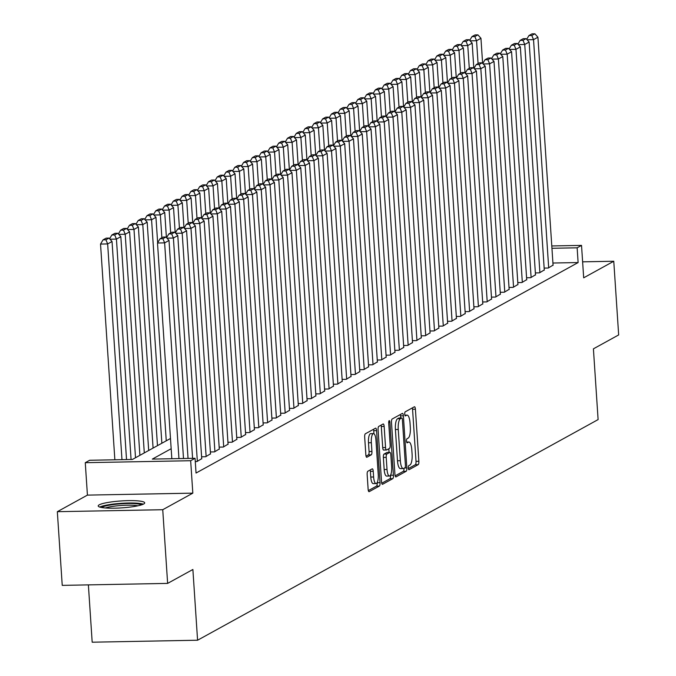 <?xml version="1.0" encoding="UTF-8"?>
<svg xmlns="http://www.w3.org/2000/svg" width="676" height="676" viewBox="0 0 676 676"><rect width="100%" height="100%" fill="white"/><g stroke="black" fill="none" stroke-linecap="round" stroke-linejoin="round"><path stroke-width="1.01" d="M408.304 468.012A2.053 0.617 88.9 0 0 408.946 469.735A2.053 0.617 88.9 0 0 409.039 469.71L418.199 464.657A2.932 0.879 88.9 0 0 418.866 461.294L415.41 409.217A2.932 0.879 88.9 0 0 414.498 406.758A2.932 0.879 88.9 0 0 414.354 406.8L405.194 411.845A2.053 0.617 88.9 0 0 404.73 414.202A2.053 0.617 88.9 0 0 405.372 415.926A2.053 0.617 88.9 0 0 405.465 415.892L406.648 415.241A9.38 2.822 88.9 0 1 407.087 415.115A9.38 2.822 88.9 0 1 410.028 422.982L410.315 427.316A9.38 2.822 88.9 0 1 408.169 438.099L406.986 438.749A2.053 0.617 88.9 0 0 406.513 441.107A2.053 0.617 88.9 0 0 407.155 442.831A2.053 0.617 88.9 0 0 407.256 442.797L408.439 442.146A9.38 2.822 88.9 0 1 408.879 442.028A9.38 2.822 88.9 0 1 411.811 449.886L412.098 454.23A9.38 2.822 88.9 0 1 409.952 465.003L408.769 465.654A2.053 0.617 88.9 0 0 408.304 468.012M143.675 503.992A23.305 3.473 -3.8 0 0 144.706 502.868A23.305 3.473 -3.8 0 0 124.806 500.747A23.305 3.473 -3.8 0 0 99.237 504.828A23.305 3.473 -3.8 0 0 98.206 505.952A23.305 3.473 -3.8 0 0 118.106 508.073A23.305 3.473 -3.8 0 0 143.675 503.992M367.829 471.265A2.932 0.879 88.9 0 0 367.161 474.637L368.133 489.247A2.932 0.879 88.9 0 0 369.045 491.697A2.932 0.879 88.9 0 0 369.189 491.663L379.363 486.061A2.932 0.879 88.9 0 0 380.03 482.689L376.574 430.612A2.932 0.879 88.9 0 0 375.653 428.153A2.932 0.879 88.9 0 0 375.518 428.195L365.344 433.798A2.932 0.879 88.9 0 0 364.677 437.169L365.843 454.813A2.932 0.879 88.9 0 0 366.764 457.272A2.932 0.879 88.9 0 0 366.899 457.23L371.251 454.838A2.932 0.879 88.9 0 0 371.927 451.467L371.344 442.712A7.842 2.358 88.9 0 1 373.498 433.603A7.842 2.358 88.9 0 1 375.957 440.177L378.23 474.459A7.842 2.358 88.9 0 1 376.076 483.568A7.842 2.358 88.9 0 1 373.617 477.002L373.236 471.282A2.932 0.879 88.9 0 0 372.324 468.831A2.932 0.879 88.9 0 0 372.189 468.865L367.829 471.265M167.631 583.396L62.234 585.374L57.333 511.69L162.739 509.712L167.631 583.396L192.88 569.488L197.578 640.223L598.108 419.585L593.41 348.841L618.667 334.933L613.766 261.249L583.684 277.819L581.529 245.396L577.143 247.813L578.115 262.558L196.04 473.039L195.06 458.294L190.666 460.719L85.269 462.688L89.663 460.272L132.386 459.469L170.487 438.487M162.739 509.712L192.821 493.142L190.666 460.719M394.945 474.476A2.932 0.879 88.9 0 0 395.866 476.926A2.932 0.879 88.9 0 0 396.001 476.893L406.175 471.282A2.932 0.879 88.9 0 0 406.842 467.919L403.386 415.841A2.932 0.879 88.9 0 0 402.465 413.382A2.932 0.879 88.9 0 0 402.33 413.425L392.156 419.027A2.932 0.879 88.9 0 0 391.488 422.399L394.945 474.476M392.764 478.676L382.591 484.278A2.932 0.879 88.9 0 1 382.455 484.312A2.932 0.879 88.9 0 1 381.534 481.861L378.078 429.784A2.932 0.879 88.9 0 1 378.746 426.412L383.106 424.013A2.932 0.879 88.9 0 1 383.241 423.979A2.932 0.879 88.9 0 1 384.154 426.429L385.557 447.554A2.932 0.879 88.9 0 0 386.478 450.013A2.932 0.879 88.9 0 0 386.613 449.971L389.503 448.382A2.932 0.879 88.9 0 0 390.17 445.011L388.708 423.024A2.053 0.617 88.9 0 1 389.275 420.641A2.053 0.617 88.9 0 1 389.917 422.356L393.432 475.304A2.932 0.879 88.9 0 1 392.764 478.676L389.917 478.726L381.746 483.23M613.766 261.249L582.627 261.832M544.155 268.102L548.244 268.026L553.061 265.127M535.367 272.935L539.456 272.859L544.273 269.969M526.587 277.777L530.677 277.701L535.493 274.802M517.799 282.619L521.897 282.534L526.705 279.644M509.02 287.452L513.109 287.376L517.926 284.486M500.232 292.294L504.33 292.218L509.138 289.32M491.452 297.127L495.542 297.051L500.358 294.161M482.664 301.969L486.762 301.893L491.579 298.995M473.884 306.811L477.974 306.735L482.791 303.837M465.096 311.644L469.195 311.568L474.011 308.678M456.317 316.486L460.407 316.41L465.223 313.512M447.529 321.32L451.627 321.244L456.444 318.354M438.749 326.162L442.839 326.085L447.656 323.187M429.97 331.003L434.06 330.927L438.876 328.029M421.182 335.837L425.272 335.761L430.088 332.871M412.402 340.679L416.492 340.603L421.309 337.704M403.614 345.52L407.704 345.444L412.521 342.546M394.835 350.354L398.925 350.278L403.741 347.388M386.047 355.196L390.136 355.12L394.953 352.221M377.267 360.029L381.357 359.953L386.173 357.063M368.479 364.871L372.577 364.795L377.385 361.897M359.7 369.713L363.789 369.637L368.606 366.738M350.912 374.546L355.01 374.47L359.818 371.58M342.132 379.388L346.222 379.312L351.038 376.414M333.344 384.23L337.442 384.145L342.259 381.256M324.565 389.063L328.654 388.987L333.471 386.097M315.776 393.905L319.875 393.829L324.691 390.931M306.997 398.739L311.087 398.663L315.903 395.773M298.217 403.58L302.307 403.504L307.124 400.606M289.429 408.422L293.519 408.346L298.336 405.448M280.65 413.256L284.74 413.18L289.556 410.29M271.862 418.098L275.952 418.022L280.768 415.123M263.082 422.939L267.172 422.855L271.989 419.965M254.294 427.773L258.384 427.697L263.201 424.807M245.515 432.615L249.605 432.539L254.421 429.64M236.727 437.448L240.825 437.372L245.633 434.482M227.947 442.29L232.037 442.214L236.853 439.315M219.159 447.132L223.257 447.056L228.065 444.157M210.38 451.965L214.469 451.889L219.286 448.999M201.592 456.807L205.69 456.731L210.506 453.833M195.279 461.598L196.902 461.564L201.718 458.674M578.115 262.558L552.917 263.023M88.379 584.884L92.181 642.2L197.578 640.223M192.821 493.142L87.424 495.111L57.333 511.69M87.424 495.111L85.269 462.688M171.163 448.72L152.328 459.097L195.06 458.294M577.143 247.813L551.937 248.286M551.785 245.954L581.529 245.396M408.363 468.561L415.351 464.716A2.932 0.879 88.9 0 0 416.019 461.345L412.563 409.267A2.932 0.879 88.9 0 0 412.352 407.898M400.674 417.988L400.538 415.892A2.932 0.879 88.9 0 0 400.327 414.523M395.156 475.845L403.327 471.341A2.932 0.879 88.9 0 0 404.011 468.282M404.958 467.758A2.053 0.617 88.9 0 0 405.423 465.401L402.389 419.686A2.053 0.617 88.9 0 0 401.747 417.971A2.053 0.617 88.9 0 0 401.654 417.996L400.403 418.689A9.38 2.822 88.9 0 0 398.257 429.463L400.336 460.711A9.38 2.822 88.9 0 0 403.268 468.569A9.38 2.822 88.9 0 0 403.707 468.443L404.958 467.758M398.992 418.047A2.053 0.617 88.9 0 0 398.899 418.022A2.053 0.617 88.9 0 0 398.798 418.047L401.654 417.996M403.268 468.569L400.42 468.62A9.38 2.822 88.9 0 1 397.48 460.762L395.409 429.514A9.38 2.822 88.9 0 1 397.556 418.74L398.798 418.047M386.342 449.979L383.765 450.022A2.932 0.879 88.9 0 1 383.63 450.064A2.932 0.879 88.9 0 1 382.709 447.605L381.306 426.488A2.932 0.879 88.9 0 0 381.103 425.12M388.818 448.754L389.063 452.405M390.567 475.084L393.432 475.304M387.018 469.465A7.842 2.358 88.9 0 0 389.469 476.039A7.842 2.358 88.9 0 0 391.632 466.93L390.829 454.847A2.932 0.879 88.9 0 0 389.908 452.388A2.932 0.879 88.9 0 0 389.773 452.43L386.883 454.018A2.932 0.879 88.9 0 0 386.216 457.39L387.018 469.465L384.171 469.524A7.842 2.358 88.9 0 0 386.621 476.09L389.469 476.039M387.196 452.481A2.932 0.879 88.9 0 0 387.061 452.447A2.932 0.879 88.9 0 0 386.925 452.481L389.773 452.43M384.171 469.524L383.368 457.441A2.932 0.879 88.9 0 1 384.036 454.078L386.925 452.481M389.917 478.726A2.932 0.879 88.9 0 0 390.584 475.355M376.076 483.568L373.22 483.627A7.842 2.358 88.9 0 1 370.769 477.053L370.389 471.341A2.932 0.879 88.9 0 0 370.186 469.972M373.498 433.603L370.651 433.654A7.842 2.358 88.9 0 0 368.496 442.772L371.344 442.712M366.054 456.182L368.403 454.889A2.932 0.879 88.9 0 0 369.071 451.517L368.496 442.772M373.921 433.722L373.718 430.663A2.932 0.879 88.9 0 0 373.515 429.294M368.335 490.615L376.515 486.112A2.932 0.879 88.9 0 0 377.183 482.74L377.174 482.613M478.076 63.569L476.555 40.712L480.949 38.295L482.613 63.324M474.822 36.563L477.898 34.865L475.051 34.924L471.975 36.614L474.822 36.563L476.555 40.712L470.124 40.839M480.949 38.295L477.898 34.865M471.975 36.614L469.719 40.383M548.684 267.78L533.533 39.647L527.094 39.766M553.078 265.364L537.919 37.231L533.533 39.647L531.801 35.49L534.877 33.8L532.02 33.851L528.953 35.549L531.801 35.49M526.688 39.318L528.953 35.549M534.877 33.8L537.919 37.231M101.78 507.541A20.162 3.008 176.2 0 1 117.134 504.119A20.162 3.008 176.2 0 1 141.369 504.913M137.887 505.809A18.675 2.788 -3.8 0 0 117.565 505.792A18.675 2.788 -3.8 0 0 105.346 507.972M143.32 504.178A23.153 3.456 -3.8 0 0 116.466 503.73A23.153 3.456 -3.8 0 0 99.752 507.068M469.296 68.411L467.775 45.554L472.169 43.137L473.825 68.166M466.043 41.397L469.119 39.707L466.271 39.757L463.195 41.456L466.043 41.397L467.775 45.554L461.336 45.672M472.169 43.137L469.119 39.707M463.195 41.456L460.931 45.216M460.508 73.253L458.987 50.396L463.381 47.971L465.046 73.008M457.263 46.238L460.331 44.548L457.483 44.599L454.407 46.289L457.263 46.238L458.987 50.396L452.557 50.514M463.381 47.971L460.331 44.548M454.407 46.289L452.151 50.058M451.729 78.086L450.208 55.229L454.602 52.812L456.266 77.841M448.475 51.08L451.551 49.382L448.703 49.432L445.628 51.131L448.475 51.08L450.208 55.229L443.769 55.356M454.602 52.812L451.551 49.382M445.628 51.131L443.363 54.9M442.941 82.928L441.428 60.071L445.814 57.654L447.478 82.683M439.696 55.914L442.763 54.224L439.915 54.274L436.84 55.973L439.696 55.914L441.428 60.071L434.989 60.189M445.814 57.654L442.763 54.224M436.84 55.973L434.583 59.733M539.896 272.622L524.745 44.489L518.315 44.608M544.29 270.197L529.139 42.064L524.745 44.489L523.013 40.332L526.089 38.642L523.241 38.693L520.165 40.383L523.013 40.332M517.909 44.151L520.165 40.383M526.089 38.642L529.139 42.064M531.116 277.456L515.965 49.323L509.527 49.449M535.51 275.039L520.351 46.906L515.965 49.323L514.233 45.174L517.309 43.475L514.453 43.534L511.386 45.224L514.233 45.174M509.121 48.993L511.386 45.224M517.309 43.475L520.351 46.906M522.328 282.298L507.177 54.164L500.747 54.283M526.722 279.881L511.571 51.748L507.177 54.164L505.445 50.007L508.521 48.317L505.673 48.368L502.598 50.066L505.445 50.007M500.341 53.827L502.598 50.066M508.521 48.317L511.571 51.748M513.549 287.131L498.398 59.006L491.959 59.125M517.943 284.714L502.792 56.581L498.398 59.006L496.666 54.849L499.741 53.15L496.894 53.21L493.818 54.9L496.666 54.849M491.553 58.668L493.818 54.9M499.741 53.15L502.792 56.581M434.161 87.762L432.64 64.904L437.034 62.488L438.699 87.525M430.908 60.756L433.984 59.057L431.136 59.116L428.06 60.806L430.908 60.756L432.64 64.904L426.201 65.031M437.034 62.488L433.984 59.057M428.06 60.806L425.804 64.575M504.769 291.973L489.61 63.84L483.179 63.958M509.155 289.556L494.004 61.423L489.61 63.84L487.878 59.691L490.953 57.992L488.106 58.043L485.03 59.742L487.878 59.691M482.774 63.51L485.03 59.742M490.953 57.992L494.004 61.423M425.373 92.604L423.86 69.746L428.246 67.33L429.911 92.358M422.128 65.589L425.196 63.899L422.348 63.95L419.281 65.648L422.128 65.589L423.86 69.746L417.422 69.865M428.246 67.33L425.196 63.899M419.281 65.648L417.016 69.417M495.981 296.815L480.83 68.682L474.391 68.8M500.375 294.39L485.224 66.256L480.83 68.682L479.098 64.524L482.174 62.834L479.326 62.885L476.25 64.575L479.098 64.524M473.986 68.344L476.25 64.575M482.174 62.834L485.224 66.256M416.593 97.445L415.072 74.588L419.466 72.163L421.131 97.2M413.34 70.431L416.416 68.741L413.568 68.791L410.493 70.481L413.34 70.431L415.072 74.588L408.634 74.706M419.466 72.163L416.416 68.741M410.493 70.481L408.236 74.25M487.202 301.648L472.042 73.515L465.612 73.642M491.587 299.231L476.436 71.098L472.042 73.515L470.31 69.366L473.386 67.668L470.538 67.727L467.462 69.417L470.31 69.366M465.206 73.185L467.462 69.417M473.386 67.668L476.436 71.098M407.805 102.279L406.293 79.422L410.678 77.005L412.343 102.034M404.561 75.273L407.636 73.574L404.78 73.633L401.713 75.323L404.561 75.273L406.293 79.422L399.854 79.548M410.678 77.005L407.636 73.574M401.713 75.323L399.448 79.092M478.414 306.49L463.263 78.357L456.824 78.475M482.808 304.073L467.657 75.94L463.263 78.357L461.531 74.199L464.606 72.509L461.759 72.56L458.683 74.259L461.531 74.199M456.418 78.019L458.683 74.259M464.606 72.509L467.657 75.94M399.026 107.121L397.505 84.263L401.899 81.847L403.564 106.876M395.773 80.106L398.848 78.416L396.001 78.467L392.925 80.165L395.773 80.106L397.505 84.263L391.074 84.382M401.899 81.847L398.848 78.416M392.925 80.165L390.669 83.925M469.634 311.332L454.475 83.199L448.044 83.317M474.02 308.907L458.869 80.774L454.475 83.199L452.743 79.041L455.818 77.351L452.971 77.402L449.895 79.092L452.743 79.041M447.639 82.861L449.895 79.092M455.818 77.351L458.869 80.774M390.238 111.962L388.725 89.105L393.111 86.68L394.776 111.717M386.993 84.948L390.069 83.258L387.213 83.309L384.145 84.999L386.993 84.948L388.725 89.105L382.286 89.224M393.111 86.68L390.069 83.258M384.145 84.999L381.881 88.767M460.846 316.165L445.695 88.032L439.256 88.159M465.24 313.748L450.089 85.615L445.695 88.032L443.963 83.883L447.039 82.185L444.191 82.244L441.115 83.934L443.963 83.883M438.851 87.703L441.115 83.934M447.039 82.185L450.089 85.615M381.458 116.796L379.937 93.939L384.331 91.522L385.996 116.551M378.205 89.79L381.281 88.091L378.433 88.142L375.357 89.84L378.205 89.79L379.937 93.939L373.507 94.057M384.331 91.522L381.281 88.091M375.357 89.84L373.101 93.609M452.067 321.007L436.916 92.874L430.477 92.992M456.452 318.582L441.301 90.457L436.916 92.874L435.183 88.717L438.251 87.027L435.403 87.077L432.327 88.776L435.183 88.717M430.071 92.536L432.327 88.776M438.251 87.027L441.301 90.457M372.67 121.638L371.158 98.781L375.552 96.364L377.208 121.393M369.426 94.623L372.501 92.933L369.654 92.984L366.578 94.674L369.426 94.623L371.158 98.781L364.719 98.899M375.552 96.364L372.501 92.933M366.578 94.674L364.313 98.442M443.279 325.84L428.128 97.716L421.689 97.834M447.673 323.424L432.522 95.291L428.128 97.716L426.395 93.558L429.471 91.86L426.624 91.919L423.548 93.609L426.395 93.558M421.283 97.378L423.548 93.609M429.471 91.86L432.522 95.291M434.499 330.682L419.348 102.549L412.909 102.667M438.893 328.266L423.734 100.132L419.348 102.549L417.616 98.392L420.683 96.702L417.836 96.752L414.76 98.451L417.616 98.392M412.504 102.22L414.76 98.451M420.683 96.702L423.734 100.132M425.711 335.524L410.56 107.391L404.121 107.509M430.105 333.099L414.954 104.966L410.56 107.391L408.828 103.234L411.904 101.544L409.056 101.594L405.98 103.284L408.828 103.234M403.724 107.053L405.98 103.284M411.904 101.544L414.954 104.966M363.891 126.471L362.37 103.614L366.764 101.197L368.428 126.235M360.638 99.465L363.713 97.766L360.866 97.826L357.79 99.516L360.638 99.465L362.37 103.614L355.939 103.741M366.764 101.197L363.713 97.766M357.79 99.516L355.534 103.284M355.111 131.313L353.59 108.456L357.984 106.039L359.64 131.068M351.858 104.298L354.934 102.608L352.086 102.659L349.01 104.358L351.858 104.298L353.59 108.456L347.151 108.574M357.984 106.039L354.934 102.608M349.01 104.358L346.746 108.126M346.323 136.155L344.802 113.298L349.196 110.872L350.861 135.91M343.07 109.14L346.146 107.45L343.298 107.501L340.222 109.191L343.07 109.14L344.802 113.298L338.372 113.416M349.196 110.872L346.146 107.45M340.222 109.191L337.966 112.96M416.931 340.358L401.781 112.224L395.342 112.351M421.325 337.941L406.166 109.808L401.781 112.224L400.048 108.076L403.116 106.377L400.268 106.436L397.201 108.126L400.048 108.076M394.936 111.895L397.201 108.126M403.116 106.377L406.166 109.808M337.544 140.988L336.023 118.131L340.417 115.714L342.073 140.743M334.29 113.982L337.366 112.284L334.519 112.343L331.443 114.033L334.29 113.982L336.023 118.131L329.584 118.258M340.417 115.714L337.366 112.284M331.443 114.033L329.178 117.801M408.143 345.199L392.993 117.066L386.554 117.185M412.537 342.783L397.387 114.65L392.993 117.066L391.26 112.909L394.336 111.219L391.488 111.27L388.413 112.968L391.26 112.909M386.157 116.728L388.413 112.968M394.336 111.219L397.387 114.65M328.756 145.83L327.235 122.973L331.629 120.556L333.293 145.585M325.502 118.815L328.578 117.125L325.731 117.176L322.655 118.875L325.502 118.815L327.235 122.973L320.804 123.091M331.629 120.556L328.578 117.125M322.655 118.875L320.399 122.635M399.364 350.041L384.213 121.908L377.774 122.026M403.758 347.616L388.599 119.483L384.213 121.908L382.481 117.751L385.557 116.061L382.7 116.111L379.633 117.801L382.481 117.751M377.369 121.57L379.633 117.801M385.557 116.061L388.599 119.483M319.976 150.663L318.455 127.815L322.849 125.39L324.505 150.427M316.723 123.657L319.799 121.959L316.951 122.018L313.875 123.708L316.723 123.657L318.455 127.815L312.016 127.933M322.849 125.39L319.799 121.959M313.875 123.708L311.611 127.477M390.576 354.875L375.425 126.742L368.995 126.868M394.97 352.458L379.819 124.325L375.425 126.742L373.693 122.593L376.769 120.894L373.921 120.945L370.845 122.643L373.693 122.593M368.589 126.412L370.845 122.643M376.769 120.894L379.819 124.325M311.188 155.505L309.676 132.648L314.061 130.231L315.726 155.26M307.943 128.499L311.011 126.801L308.163 126.851L305.087 128.55L307.943 128.499L309.676 132.648L303.237 132.766M314.061 130.231L311.011 126.801M305.087 128.55L302.831 132.319M381.796 359.716L366.645 131.583L360.207 131.702M386.19 357.291L371.04 129.167L366.645 131.583L364.913 127.426L367.989 125.736L365.133 125.787L362.066 127.485L364.913 127.426M359.801 131.245L362.066 127.485M367.989 125.736L371.04 129.167M302.409 160.347L300.888 137.49L305.282 135.065L306.946 160.102M299.155 133.333L302.231 131.643L299.384 131.693L296.308 133.383L299.155 133.333L300.888 137.49L294.449 137.608M305.282 135.065L302.231 131.643M296.308 133.383L294.043 137.152M373.017 364.55L357.858 136.417L351.427 136.544M377.402 362.133L362.251 134L357.858 136.417L356.125 132.268L359.201 130.569L356.353 130.629L353.278 132.319L356.125 132.268M351.021 136.087L353.278 132.319M359.201 130.569L362.251 134M293.621 165.181L292.108 142.323L296.494 139.907L298.158 164.936M290.376 138.174L293.443 136.476L290.595 136.535L287.52 138.225L290.376 138.174L292.108 142.323L285.669 142.45M296.494 139.907L293.443 136.476M287.52 138.225L285.264 141.994M364.229 369.392L349.078 141.259L342.639 141.377M368.623 366.975L353.472 138.842L349.078 141.259L347.346 137.101L350.421 135.411L347.574 135.462L344.498 137.16L347.346 137.101M342.233 140.929L344.498 137.16M350.421 135.411L353.472 138.842M284.841 170.022L283.32 147.165L287.714 144.749L289.379 169.777M281.588 143.008L284.664 141.318L281.816 141.369L278.74 143.067L281.588 143.008L283.32 147.165L276.881 147.284M287.714 144.749L284.664 141.318M278.74 143.067L276.484 146.827M355.449 374.234L340.29 146.101L333.86 146.219M359.835 371.808L344.684 143.675L340.29 146.101L338.558 141.943L341.634 140.253L338.786 140.304L335.71 141.994L338.558 141.943M333.454 145.762L335.71 141.994M341.634 140.253L344.684 143.675M276.053 174.864L274.54 152.007L278.926 149.582L280.591 174.619M272.808 147.85L275.876 146.16L273.028 146.21L269.961 147.9L272.808 147.85L274.54 152.007L268.102 152.125M278.926 149.582L275.876 146.16M269.961 147.9L267.696 151.669M267.274 179.698L265.752 156.84L270.147 154.424L271.811 179.453M264.02 152.691L267.096 150.993L264.248 151.052L261.173 152.742L264.02 152.691L265.752 156.84L259.314 156.967M270.147 154.424L267.096 150.993M261.173 152.742L258.916 156.511M258.485 184.54L256.973 161.682L261.358 159.266L263.023 184.294M255.241 157.525L258.316 155.835L255.46 155.886L252.393 157.584L255.241 157.525L256.973 161.682L250.534 161.801M261.358 159.266L258.316 155.835M252.393 157.584L250.128 161.344M346.661 379.067L331.51 150.934L325.071 151.061M351.055 376.65L335.904 148.517L331.51 150.934L329.778 146.785L332.854 145.086L330.006 145.146L326.93 146.836L329.778 146.785M324.666 150.604L326.93 146.836M332.854 145.086L335.904 148.517M337.882 383.909L322.722 155.776L316.292 155.894M342.267 381.492L327.116 153.359L322.722 155.776L320.99 151.618L324.066 149.928L321.218 149.979L318.142 151.678L320.99 151.618M315.886 155.438L318.142 151.678M324.066 149.928L327.116 153.359M329.094 388.742L313.943 160.618L307.504 160.736M333.488 386.326L318.337 158.192L313.943 160.618L312.211 156.46L315.286 154.77L312.439 154.821L309.363 156.511L312.211 156.46M307.098 160.28L309.363 156.511M315.286 154.77L318.337 158.192M249.706 189.373L248.185 166.524L252.579 164.099L254.244 189.136M246.453 162.367L249.529 160.668L246.681 160.727L243.605 162.417L246.453 162.367L248.185 166.524L241.755 166.642M252.579 164.099L249.529 160.668M243.605 162.417L241.349 166.186M320.314 393.584L305.163 165.451L298.724 165.569M324.7 391.167L309.549 163.034L305.163 165.451L303.431 161.302L306.498 159.604L303.651 159.654L300.575 161.353L303.431 161.302M298.319 165.121L300.575 161.353M306.498 159.604L309.549 163.034M240.918 194.215L239.405 171.358L243.799 168.941L245.456 193.97M237.673 167.2L240.749 165.51L237.893 165.561L234.825 167.259L237.673 167.2L239.405 171.358L232.966 171.476M243.799 168.941L240.749 165.51M234.825 167.259L232.561 171.028M311.526 398.426L296.375 170.293L289.936 170.411M315.92 396.001L300.769 167.876L296.375 170.293L294.643 166.135L297.719 164.445L294.871 164.496L291.795 166.186L294.643 166.135M289.531 169.955L291.795 166.186M297.719 164.445L300.769 167.876M232.138 199.057L230.617 176.199L235.011 173.774L236.676 198.812M228.885 172.042L231.961 170.352L229.113 170.403L226.037 172.093L228.885 172.042L230.617 176.199L224.187 176.318M235.011 173.774L231.961 170.352M226.037 172.093L223.781 175.861M302.747 403.259L287.596 175.126L281.157 175.253M307.141 400.843L291.981 172.71L287.596 175.126L285.863 170.977L288.931 169.279L286.083 169.338L283.007 171.028L285.863 170.977M280.751 174.797L283.007 171.028M288.931 169.279L291.981 172.71M223.35 203.89L221.838 181.033L226.232 178.616L227.888 203.645M220.106 176.884L223.181 175.185L220.334 175.245L217.258 176.935L220.106 176.884L221.838 181.033L215.399 181.16M226.232 178.616L223.181 175.185M217.258 176.935L214.993 180.703M293.959 408.101L278.808 179.968L272.369 180.086M298.353 405.685L283.202 177.551L278.808 179.968L277.075 175.811L280.151 174.121L277.304 174.171L274.228 175.87L277.075 175.811M271.972 179.639L274.228 175.87M280.151 174.121L283.202 177.551M214.571 208.732L213.05 185.875L217.444 183.458L219.108 208.487M211.318 181.717L214.393 180.027L211.546 180.078L208.47 181.776L211.318 181.717L213.05 185.875L206.619 185.993M217.444 183.458L214.393 180.027M208.47 181.776L206.214 185.537M205.791 213.574L204.27 190.716L208.664 188.291L210.321 213.329M202.538 186.559L205.614 184.869L202.766 184.92L199.69 186.61L202.538 186.559L204.27 190.716L197.831 190.835M208.664 188.291L205.614 184.869M199.69 186.61L197.426 190.379M197.003 218.407L195.482 195.55L199.876 193.133L201.541 218.162M193.75 191.401L196.826 189.702L193.978 189.753L190.902 191.452L193.75 191.401L195.482 195.55L189.052 195.677M199.876 193.133L196.826 189.702M190.902 191.452L188.646 195.22M285.179 412.943L270.028 184.81L263.589 184.928M289.573 410.518L274.414 182.385L270.028 184.81L268.296 180.653L271.363 178.963L268.516 179.013L265.448 180.703L268.296 180.653M263.184 184.472L265.448 180.703M271.363 178.963L274.414 182.385M276.391 417.776L261.24 189.643L254.801 189.77M280.785 415.36L265.634 187.227L261.24 189.643L259.508 185.494L262.584 183.796L259.736 183.855L256.66 185.545L259.508 185.494M254.404 189.314L256.66 185.545M262.584 183.796L265.634 187.227M267.611 422.618L252.461 194.485L246.022 194.603M272.005 420.202L256.846 192.069L252.461 194.485L250.728 190.328L253.804 188.638L250.948 188.689L247.881 190.387L250.728 190.328M245.616 194.147L247.881 190.387M253.804 188.638L256.846 192.069M188.224 223.249L186.703 200.392L191.097 197.975L192.753 223.004M184.97 196.234L188.046 194.544L185.199 194.595L182.123 196.293L184.97 196.234L186.703 200.392L180.264 200.51M191.097 197.975L188.046 194.544M182.123 196.293L179.858 200.054M258.824 427.452L243.673 199.327L237.242 199.445M263.217 425.035L248.067 196.902L243.673 199.327L241.94 195.17L245.016 193.471L242.169 193.53L239.093 195.22L241.94 195.17M236.837 198.989L239.093 195.22M245.016 193.471L248.067 196.902M179.436 228.082L177.915 205.225L182.309 202.808L183.973 227.846M176.183 201.076L179.258 199.378L176.411 199.437L173.335 201.127L176.183 201.076L177.915 205.225L171.484 205.352M182.309 202.808L179.258 199.378M173.335 201.127L171.079 204.896M250.044 432.294L234.893 204.16L228.454 204.279M254.438 429.877L239.279 201.744L234.893 204.16L233.161 200.011L236.237 198.313L233.381 198.364L230.313 200.062L233.161 200.011M228.049 203.831L230.313 200.062M236.237 198.313L239.279 201.744M170.656 232.924L169.135 210.067L173.529 207.65L175.194 232.679M167.403 205.91L170.479 204.22L167.631 204.27L164.555 205.969L167.403 205.91L169.135 210.067L162.696 210.185M173.529 207.65L170.479 204.22M164.555 205.969L162.291 209.737M241.256 437.135L226.105 209.002L219.675 209.121M245.65 434.71L230.499 206.577L226.105 209.002L224.373 204.845L227.449 203.155L224.601 203.206L221.525 204.896L224.373 204.845M219.269 208.664L221.525 204.896M227.449 203.155L230.499 206.577M161.868 237.766L160.356 214.909L164.741 212.484L166.406 237.521M158.623 210.751L161.691 209.061L158.843 209.112L155.767 210.802L158.623 210.751L160.356 214.909L153.917 215.027M164.741 212.484L161.691 209.061M155.767 210.802L153.511 214.571M232.476 441.969L217.326 213.836L210.887 213.962M236.87 439.552L221.72 211.419L217.326 213.836L215.593 209.687L218.669 207.988L215.821 208.047L212.746 209.737L215.593 209.687M210.481 213.506L212.746 209.737M218.669 207.988L221.72 211.419M166.254 440.82L151.568 219.742L155.962 217.326L157.652 242.76M149.835 215.593L152.911 213.895L150.064 213.954L146.988 215.644L149.835 215.593L151.568 219.742L145.129 219.869M155.962 217.326L152.911 213.895M146.988 215.644L144.732 219.413M223.697 446.811L208.538 218.678L202.107 218.796M228.082 444.394L212.932 216.261L208.538 218.678L206.805 214.52L209.881 212.83L207.033 212.881L203.958 214.579L206.805 214.52M201.701 218.34L203.958 214.579M209.881 212.83L212.932 216.261M157.466 445.653L142.788 224.584L147.174 222.167L161.86 443.236M141.056 220.427L144.123 218.737L141.276 218.787L138.208 220.486L141.056 220.427L142.788 224.584L136.349 224.702M147.174 222.167L144.123 218.737M138.208 220.486L135.944 224.246M214.909 451.652L199.758 223.519L193.319 223.638M219.303 449.227L204.152 221.094L199.758 223.519L198.026 219.362L201.102 217.672L198.254 217.723L195.178 219.413L198.026 219.362M192.913 223.181L195.178 219.413M201.102 217.672L204.152 221.094M148.686 450.495L134 229.426L138.394 227.001L153.08 448.078M132.268 225.269L135.344 223.579L132.496 223.629L129.42 225.319L132.268 225.269L134 229.426L127.561 229.544M138.394 227.001L135.344 223.579M129.42 225.319L127.164 229.088M206.129 456.486L190.97 228.353L184.54 228.48M210.515 454.069L195.364 225.936L190.97 228.353L189.238 224.204L192.314 222.505L189.466 222.565L186.39 224.255L189.238 224.204M184.134 228.023L186.39 224.255M192.314 222.505L195.364 225.936M139.898 455.337L125.221 234.259L129.606 231.843L144.292 452.912M123.488 230.11L126.556 228.412L123.708 228.463L120.641 230.161L123.488 230.11L125.221 234.259L118.782 234.378M129.606 231.843L126.556 228.412M120.641 230.161L118.376 233.93M197.341 461.328L182.19 233.195L175.752 233.313M201.735 458.903L186.584 230.778L182.19 233.195L180.458 229.037L183.534 227.347L180.686 227.398L177.611 229.096L180.458 229.037M175.346 232.857L177.611 229.096M183.534 227.347L186.584 230.778M131.076 459.494L116.433 239.101L120.827 236.685L135.513 457.753M114.7 234.944L117.776 233.254L114.928 233.305L111.853 234.995L114.7 234.944L116.433 239.101L110.002 239.22M120.827 236.685L117.776 233.254M111.853 234.995L109.596 238.763M188.046 458.429L173.402 238.036L166.972 238.155M192.592 458.345L177.796 235.611L173.402 238.036L171.67 233.879L174.746 232.181L171.898 232.24L168.823 233.93L171.67 233.879M166.566 237.698L168.823 233.93M174.746 232.181L177.796 235.611M121.976 459.672L107.653 243.935L112.039 241.518L126.53 459.579M105.921 239.786L108.997 238.087L106.14 238.146L103.073 239.836L105.921 239.786L107.653 243.935L100.53 244.07L114.861 459.798M112.039 241.518L108.997 238.087M103.073 239.836L100.53 244.07M178.954 458.598L164.623 242.87L157.5 243.005L171.831 458.734M183.5 458.514L169.017 240.453L164.623 242.87L162.891 238.713L165.966 237.022L163.119 237.073L160.043 238.772L162.891 238.713M157.5 243.005L160.043 238.772M165.966 237.022L169.017 240.453M406.69 442.18L408.439 442.146M404.907 415.275L406.648 415.241M412.563 409.267L415.41 409.217M416.019 461.345L418.866 461.294M415.351 464.716L418.199 464.657M400.538 415.892L403.386 415.841M404.586 467.961L406.842 467.919M403.327 471.341L406.175 471.282M397.556 418.74L400.403 418.689M395.409 429.514L398.257 429.463M397.48 460.762L400.336 460.711M381.306 426.488L384.154 426.429M382.709 447.605L385.557 447.554M388.7 422.382L389.917 422.356M384.036 454.078L386.883 454.018M383.368 457.441L386.216 457.39M370.389 471.341L373.236 471.282M370.769 477.053L373.617 477.002M369.071 451.517L371.927 451.467M368.403 454.889L371.251 454.838M373.718 430.663L376.574 430.612M377.183 482.74L380.03 482.689M376.515 486.112L379.363 486.061M406.656 442.062L408.879 442.028M404.873 415.157L407.087 415.115M398.899 418.022L401.747 417.971M383.63 450.064L386.478 450.013M387.061 452.447L389.908 452.388"/></g></svg>
